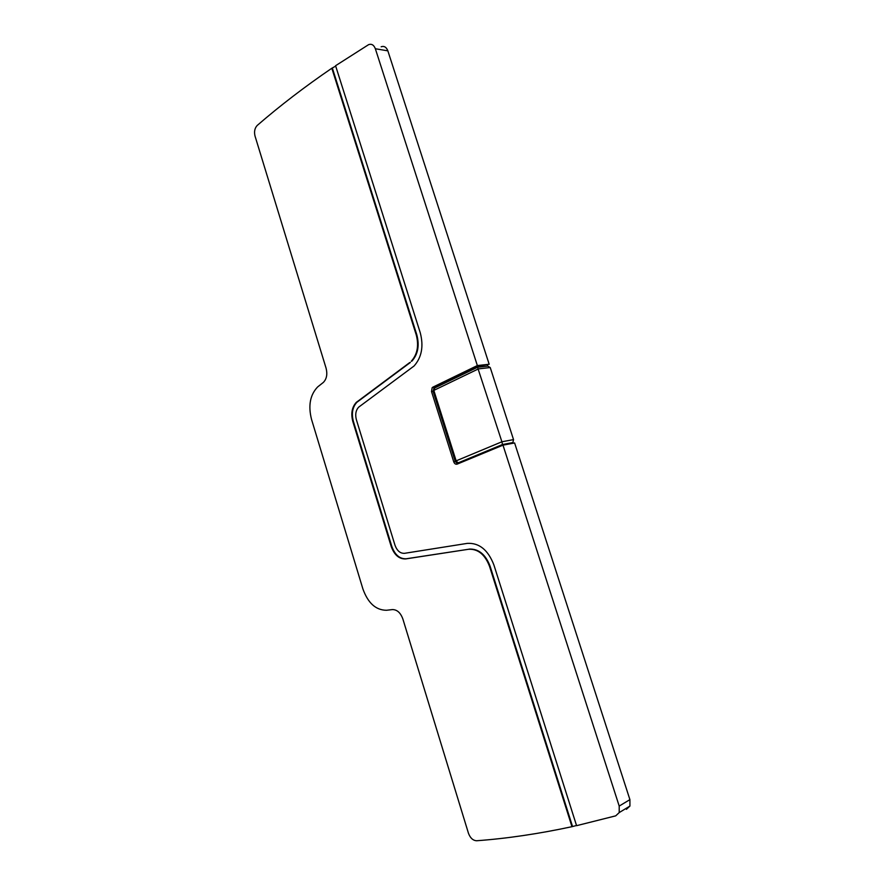 <?xml version="1.0" encoding="UTF-8"?>
<svg xmlns="http://www.w3.org/2000/svg" width="885" height="885" viewBox="0 0 885 885"><rect width="100%" height="100%" fill="white"/><g stroke="black" fill="none" stroke-linecap="round" stroke-linejoin="round"><path stroke-width="1.33" d="M490.235 367.541L487.79 366.102L477.546 367.253L501.906 441.781L456.14 460.853L433.827 390.396L478.431 368.89L490.235 367.541L513.532 439.613L512.736 443.308M502.669 445.288L501.906 441.781L513.532 439.613M381.158 46.772C384.178 45.766 386.402 47.126 387.851 50.843L489.173 364.255L477.214 366.224L477.546 367.253L434.69 387.984L433.794 390.96L456.041 461.229L458.397 462.789L502.426 444.547L512.515 442.633M502.99 445.155L514.605 442.954L629.91 799.631L619.201 806.069L502.99 445.155L457.169 464.116C455.664 464.514 454.525 463.762 453.751 461.848L431.504 391.513L432.179 387.641L434.38 386.977L433.075 391.303L455.299 461.539L457.633 463.928M626.425 809.321L629.932 806.058L629.91 799.631M487.458 365.074L487.79 366.102M387.851 50.843L375.351 48.741C373.89 44.98 371.656 43.608 368.636 44.637L335.57 65.722L420.242 332.716C423.793 346.267 421.725 357.363 414.047 366.014L358.613 407.2C355.781 410.374 355.04 414.556 356.389 419.755L394.976 545.182C397.044 550.791 400.219 553.501 404.511 553.324L467.357 543.368C479.216 542.737 488.055 549.917 493.885 564.918L576.577 825.672L615.717 815.848L619.223 812.574L619.201 806.069M335.703 66.121L331.82 68.245C304.728 86.752 279.859 105.813 257.225 125.438C254.725 128.104 253.984 131.644 255.013 136.036L326.089 368.204C327.583 374.211 326.687 378.935 323.39 382.386L317.638 386.944C310.104 394.843 308.069 405.651 311.52 419.346L362.894 588.923C367.994 603.105 375.871 610.219 386.546 610.263L392.398 609.588C397.055 609.588 400.551 612.719 402.863 618.991L468.453 833.239C470.256 838.04 472.977 840.54 476.628 840.75C506.795 838.538 538.578 833.847 571.975 826.69L576.511 825.495M375.351 48.741L477.358 365.56L489.173 364.255M477.358 365.56L432.809 387.176M477.214 366.224L434.38 386.977M409.777 362.518L356.257 402.409C351.92 407.222 350.781 413.583 352.827 421.492L391.236 546.554C394.356 555.05 399.179 559.165 405.684 558.922L468.608 549.264C477.977 548.811 484.958 554.497 489.527 566.323L571.975 826.69M411.271 361.246C417.388 354.409 419.048 345.615 416.238 334.851L416.813 334.807L332.428 68.333M331.82 68.245L416.238 334.851M411.846 361.191C417.963 354.354 419.623 345.559 416.813 334.807M410.352 362.463L356.832 402.332C352.495 407.144 351.345 413.494 353.392 421.415L391.801 546.41C394.92 554.895 399.732 559.021 406.237 558.767L468.608 549.264M489.527 566.323L490.08 566.157C485.511 554.331 478.531 548.656 469.161 549.098M490.08 566.157L572.495 826.38M434.69 387.984L433.794 390.96M456.041 461.229L458.397 462.789M453.751 461.848L455.299 461.539M431.504 391.513L433.075 391.303M405.684 558.922L406.237 558.767M391.801 546.41L391.236 546.554M352.827 421.492L353.392 421.415M357.761 401.547L357.186 401.624M629.932 806.058L619.223 812.574M432.179 387.641L433.75 387.442M356.832 402.332L356.257 402.409"/></g></svg>
